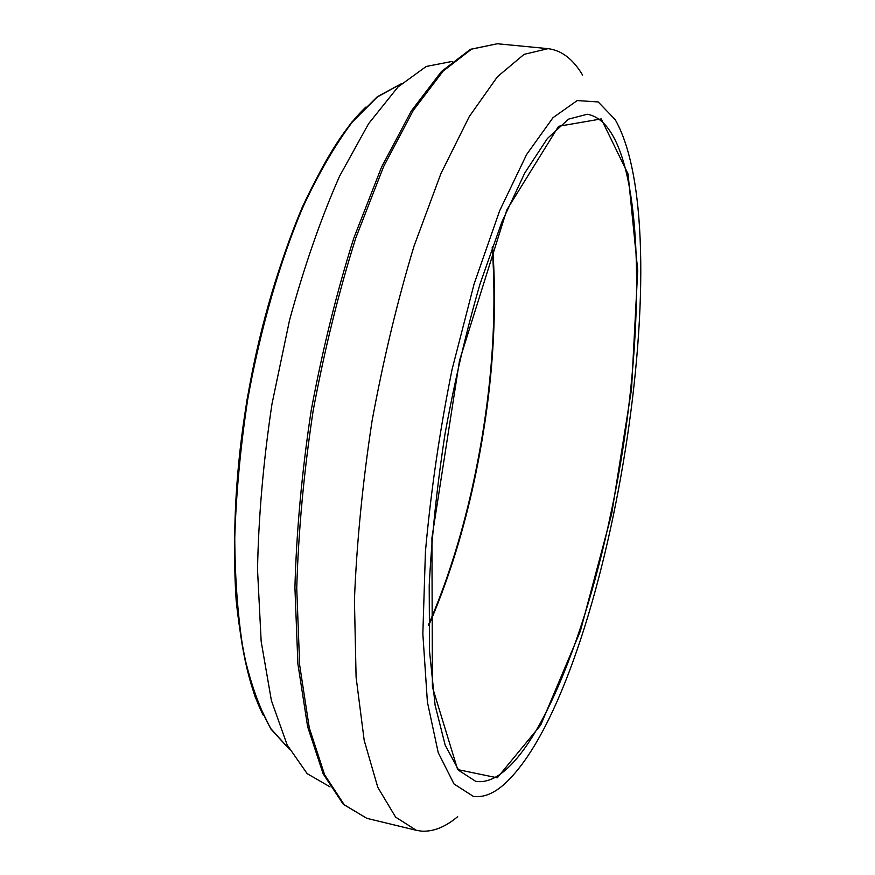 <?xml version="1.0" encoding="UTF-8"?>
<svg xmlns="http://www.w3.org/2000/svg" width="875" height="875" viewBox="0 0 875 875"><rect width="100%" height="100%" fill="white"/><g stroke="black" fill="none" stroke-linecap="round" stroke-linejoin="round"><path stroke-width="1.31" d="M457.691 816.67C445.331 827.039 433.245 831.862 421.466 831.141L416.413 830.331L395.609 817.119L377.781 787.281L364.197 740.381L356.092 677.217L354.43 600.108C356.694 542.905 362.578 483.186 372.061 420.93C383.491 359.012 397.502 300.661 414.105 245.875L440.934 173.556L469.284 116.539L497.481 76.672L524.103 54.337L548.078 48.661C561.597 50.345 573.103 59.15 582.608 75.097M473.342 796.381L454.038 784.011L438.233 752.653L427.405 702.078L422.844 633.85L425.436 551.655C430.806 491.586 439.677 430.872 452.058 369.523L474.119 283.905L499.658 210.722L526.608 154.525L552.989 117.698L577.216 100.57L598.172 101.938L615.169 119.591C682.959 238.623 606.08 695.034 503.038 785.291C492.756 794.008 482.858 797.705 473.342 796.381M330.006 786.855L307.147 773.631L287.164 744.953L271.403 700.591L261.166 641.419L257.523 569.669C258.541 516.655 263.353 461.464 271.961 404.075L289.516 320.294C304.15 266.667 320.819 218.662 339.522 176.291L368.572 123.736L397.994 86.975L426.267 66.434L452.2 61.425M416.413 830.331L366.866 818.344L344.247 804.77L324.603 774.747L309.291 727.891L299.655 665.011L296.745 588.448C298.353 531.738 303.8 472.587 313.108 410.998C324.494 349.77 338.723 292.097 355.786 237.989L383.611 166.6L413.317 110.348L443.133 71.094L471.527 49.164L497.339 43.75L548.078 48.661M289.341 749.186L270.977 728.809C259.941 709.592 250.873 684.491 243.764 653.505C238.044 619.369 235.036 580.869 234.752 538.005C236.152 493.347 240.439 447.333 247.614 399.973C260.291 329.252 279.562 262.467 302.761 207.441C318.762 173.173 335.267 144.725 352.286 122.095L377.409 96.928L401.439 83.705M263.386 715.433C233.756 658.241 224.788 532.208 247.111 399.886C269.369 267.564 319.123 151.408 365.859 107.089M471.942 489.234C460.841 538.497 446.436 583.548 428.728 624.389M492.592 246.312C498.061 323.105 491.334 404.075 472.434 489.212C461.223 538.934 446.655 584.336 428.739 625.406M475.737 781.364L458.828 770.438L445.2 745.216L435.105 705.217L429.538 651.306L429.209 585.605C431.681 536.944 436.986 486.15 445.134 433.234C454.77 380.57 466.397 330.838 480.003 284.047L501.845 222.086L524.759 172.987L547.4 138.502L568.542 119.142L587.212 114.253C647.62 124.567 649.009 338.341 610.772 513.8C581.35 656.239 523.819 788.933 475.737 781.364M611.625 514.062L580.355 631.127L540.695 725.091L497.273 777.809L457.647 769.573L432.403 687.017L431.933 537.873L459.517 360.5L506.855 209.858L558.556 126.295L601.223 118.923L628.064 173.983L637.722 270.484L631.531 389.123L611.625 514.062M366.866 818.344L343.273 804.3L323.148 773.817L307.639 726.753L297.894 663.906L294.919 587.53C296.472 530.994 301.886 472.041 311.15 410.681C322.503 349.672 336.7 292.206 353.741 238.273L381.577 167.07L411.37 110.884L441.448 71.498L470.455 49.295L497.339 43.75M289.406 749.306L270.802 728.941L255.161 696.938C246.411 669.977 240.067 637.689 236.141 600.053C232.181 540.422 235.823 470.947 247.013 399.897C259.711 329.098 279.038 262.238 302.302 207.189C318.358 172.922 334.928 144.473 352.023 121.866L377.3 96.753L401.548 83.606M428.728 624.258C446.414 583.461 460.819 538.442 471.92 489.191C490.722 404.523 497.492 323.925 492.209 247.395"/></g></svg>
